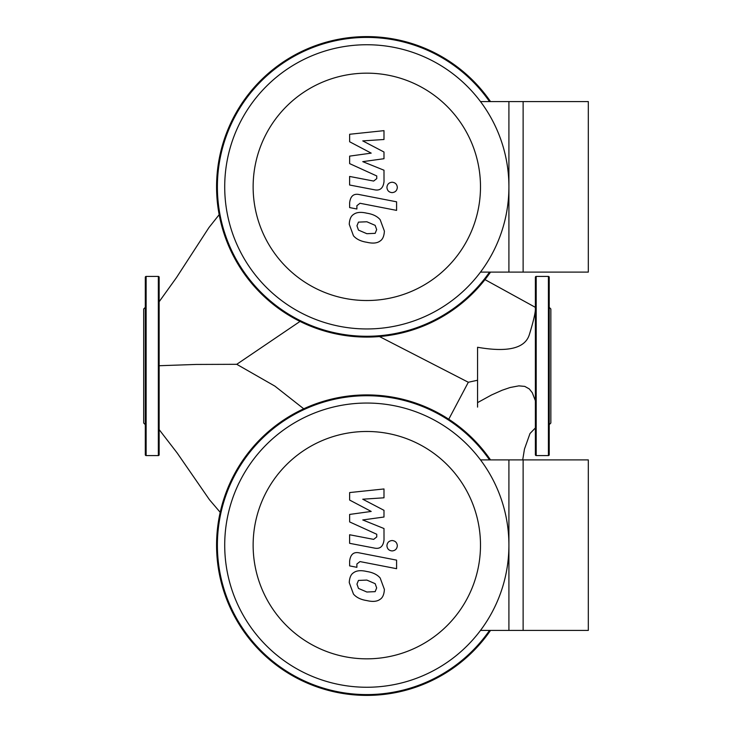 <?xml version="1.0" encoding="UTF-8"?>
<svg xmlns="http://www.w3.org/2000/svg" width="732" height="732" viewBox="0 0 732 732"><rect width="100%" height="100%" fill="white"/><g stroke="black" fill="none" stroke-linecap="round" stroke-linejoin="round"><path stroke-width="1.1" d="M508.914 630.417L588.318 630.417L588.318 459.897L508.914 459.897L508.914 630.417M508.914 545.157A142.1 142.1 0 0 0 366.814 403.048A142.1 142.1 0 0 0 224.715 545.157A142.1 142.1 0 0 0 366.814 687.257A142.1 142.1 0 0 0 508.914 545.157M253.135 545.157A113.68 113.68 0 0 1 366.814 431.477A113.68 113.68 0 0 1 480.494 545.157A113.68 113.68 0 0 1 366.814 658.837A113.68 113.68 0 0 1 253.135 545.157M480.494 630.417L523.124 630.417L523.124 459.897L480.494 459.897M375.159 591.648L376.669 587.924L375.159 583.669L366.851 580.083L358.47 580.43L356.96 584.09L358.47 588.409L366.851 592.014L375.159 591.648M380.164 577.987C377.209 574.574 372.771 572.415 366.851 571.509C360.867 570.1 356.411 570.53 353.465 572.799C350.939 574.364 349.53 577.63 349.246 582.59L353.465 594.091C356.411 597.504 360.867 599.673 366.851 600.579C372.771 601.988 377.209 601.548 380.164 599.279C382.699 597.696 384.099 594.411 384.392 589.425L380.164 577.987M396.588 560.126L359.458 552.907C353.748 551.608 350.472 554.316 349.64 561.023L349.64 565.9L356.887 567.309L356.887 564.006L359.988 561.581L396.588 568.691L396.588 560.126M386.917 545.733C387.219 548.909 388.948 550.638 392.123 550.931C395.289 550.638 397.028 548.909 397.32 545.733C397.028 542.568 395.289 540.838 392.123 540.536C388.948 540.838 387.219 542.568 386.917 545.733M349.64 500.066L371.197 511.439L349.64 514.431L349.64 521.925L376.742 534.259L376.751 536.931L373.659 539.374L349.612 534.753L349.612 543.318L374.226 548.039C379.945 549.311 383.211 546.594 384.016 539.887L383.989 528.531L362.761 519.949L383.989 517.021L383.989 510.323L362.761 499.215L383.989 497.797L383.989 488.958L349.64 492.572L349.64 500.066M508.914 272.103L588.318 272.103L588.318 101.583L508.914 101.583L508.914 272.103M300.019 321.43L236.747 364.307L274.893 386.13L303.734 408.795M448.762 419.226L468.324 382.26L477.566 380.237M159.155 365.726L196.149 364.445L236.747 364.307M535.385 400.743L532.301 392.745L529.291 388.921L524.762 386.395L518.805 385.865L510.103 387.512L502.097 390.248L491.483 394.996L477.566 402.627L477.566 347.27C507.752 352.55 524.99 348.377 529.3 334.78C534.086 319.216 536.053 310.039 535.202 307.248L535.385 307.248M484.987 279.624L535.202 307.248L484.987 279.624M477.566 402.627L477.566 407.102M490.522 459.897A150.243 150.243 0 0 0 216.571 545.157A150.243 150.243 0 0 0 490.522 630.417M489.534 630.417A149.429 149.429 0 0 1 217.386 545.157A149.429 149.429 0 0 1 489.534 459.897M158.341 455.579A0.814 0.814 0 0 0 159.155 454.764L159.155 277.236A0.814 0.814 0 0 0 158.341 276.422L158.341 455.579L146.125 455.579A0.814 0.814 0 0 1 145.311 454.764L145.311 277.236A0.814 0.814 0 0 1 146.125 276.422L158.341 276.422M145.311 424.633L143.682 423.005L143.682 308.995L145.311 307.367M535.385 277.236A0.814 0.814 0 0 1 536.199 276.422L536.199 455.579A0.814 0.814 0 0 1 535.385 454.764L535.385 277.236M548.414 276.422A0.814 0.814 0 0 1 549.229 277.236L549.229 454.764A0.814 0.814 0 0 1 548.414 455.579L548.414 276.422L536.199 276.422M549.229 366L549.229 424.633L550.857 423.005L550.857 308.995L549.229 307.367M549.229 306.022L549.229 290.549M549.229 454.764L549.229 433.71M549.229 424.633L549.229 425.978M490.522 101.583A150.243 150.243 0 0 0 216.571 186.843A150.243 150.243 0 0 0 490.522 272.103M489.534 272.103A149.429 149.429 0 0 1 217.386 186.843A149.429 149.429 0 0 1 489.534 101.583M508.914 186.843A142.1 142.1 0 0 0 366.814 44.743A142.1 142.1 0 0 0 224.715 186.843A142.1 142.1 0 0 0 366.814 328.952A142.1 142.1 0 0 0 508.914 186.843M253.135 186.843A113.68 113.68 0 0 1 366.814 73.163A113.68 113.68 0 0 1 480.494 186.843A113.68 113.68 0 0 1 366.814 300.523A113.68 113.68 0 0 1 253.135 186.843M480.494 272.103L523.124 272.103L523.124 101.583L480.494 101.583M375.159 233.343L376.669 229.61L375.159 225.365L366.851 221.769L358.47 222.125L356.96 225.785L358.47 230.095L366.851 233.7L375.159 233.343M380.164 219.682C377.209 216.26 372.771 214.101 366.851 213.204C360.867 211.786 356.411 212.216 353.465 214.494C350.939 216.059 349.53 219.316 349.246 224.285L353.465 235.786C356.411 239.199 360.867 241.359 366.851 242.274C372.771 243.674 377.209 243.244 380.164 240.974C382.699 239.382 384.099 236.097 384.392 231.111L380.164 219.682M396.588 201.812L359.458 194.602C353.748 193.303 350.472 196.002 349.64 202.709L349.64 207.586L356.887 208.995L356.887 205.701L359.988 203.267L396.588 210.386L396.588 201.812M386.917 187.429C387.219 190.595 388.948 192.324 392.123 192.626C395.289 192.324 397.028 190.595 397.32 187.429C397.028 184.263 395.289 182.524 392.123 182.231C388.948 182.524 387.219 184.263 386.917 187.429M349.64 141.761L371.197 153.134L349.64 156.126L349.64 163.62L376.742 175.955L376.751 178.617L373.659 181.06L349.612 176.449L349.612 185.013L374.226 189.734C379.945 191.006 383.211 188.289 384.016 181.582L383.989 170.217L362.761 161.644L383.989 158.716L383.989 152.018L362.761 140.901L383.989 139.492L383.989 130.653L349.64 134.267L349.64 141.761M146.125 455.579L146.125 276.422M159.155 429.611L177.144 452.943L209.462 499.727L220.204 512.318M159.155 301.73L176.43 277.657L208.949 227.56L219.17 214.677M468.352 382.278L379.46 336.555M535.385 427.936L530.005 433.509L524.46 449.091L522.712 459.897M548.414 455.579L536.199 455.579"/></g></svg>
